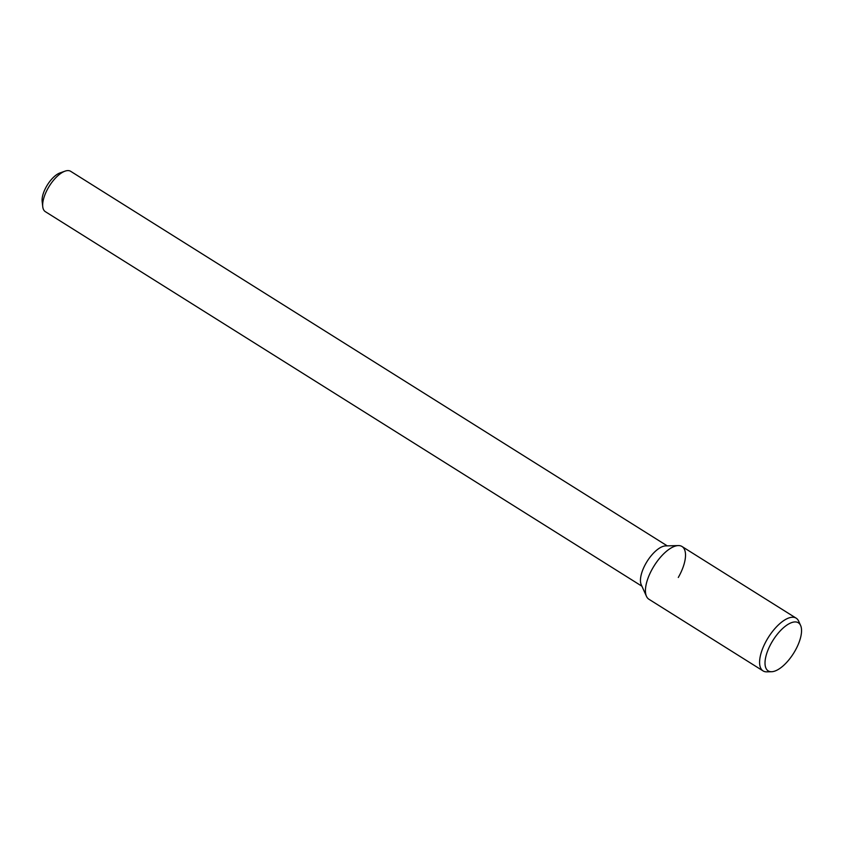 <?xml version="1.0" encoding="UTF-8"?>
<svg xmlns="http://www.w3.org/2000/svg" width="843" height="843" viewBox="0 0 843 843"><rect width="100%" height="100%" fill="white"/><g stroke="black" fill="none" stroke-linecap="round" stroke-linejoin="round"><path stroke-width="1.26" d="M667.245 545.864L70.664 171.308A23.815 10.221 122.1 0 0 65.037 171.15L59.979 172.931A19.052 8.177 122.1 0 0 47.429 184.849A19.052 8.177 122.1 0 0 42.15 201.34L42.74 206.661A23.815 10.221 122.1 0 0 45.332 211.656L641.913 586.212M65.037 171.15A23.815 10.221 122.1 0 0 49.347 186.05A23.815 10.221 122.1 0 0 42.74 206.661M678.299 545.579L665.591 545.906A23.815 10.221 122.1 0 0 647.129 561.364A23.815 10.221 122.1 0 0 641.238 584.705L646.455 596.286A31.128 13.351 122.1 0 1 654.168 565.779A31.128 13.351 122.1 0 1 678.299 545.579A31.128 13.351 122.1 0 1 678.299 577.466M800.618 625.495L798.648 621.133A31.128 13.351 122.1 0 0 796.182 618.182L682.029 546.517A31.128 13.351 122.1 0 0 654.168 565.779A31.128 13.351 122.1 0 0 648.92 599.247L763.073 670.912A31.128 13.351 122.1 0 0 766.814 671.85L771.587 671.723A28.377 12.171 122.1 0 0 794.96 651.017A28.377 12.171 122.1 0 0 800.618 625.495A28.377 12.171 122.1 0 0 772.968 640.364A28.377 12.171 122.1 0 0 771.587 671.723M796.182 618.182A31.128 13.351 122.1 0 0 768.321 637.445A31.128 13.351 122.1 0 0 763.073 670.912"/></g></svg>
